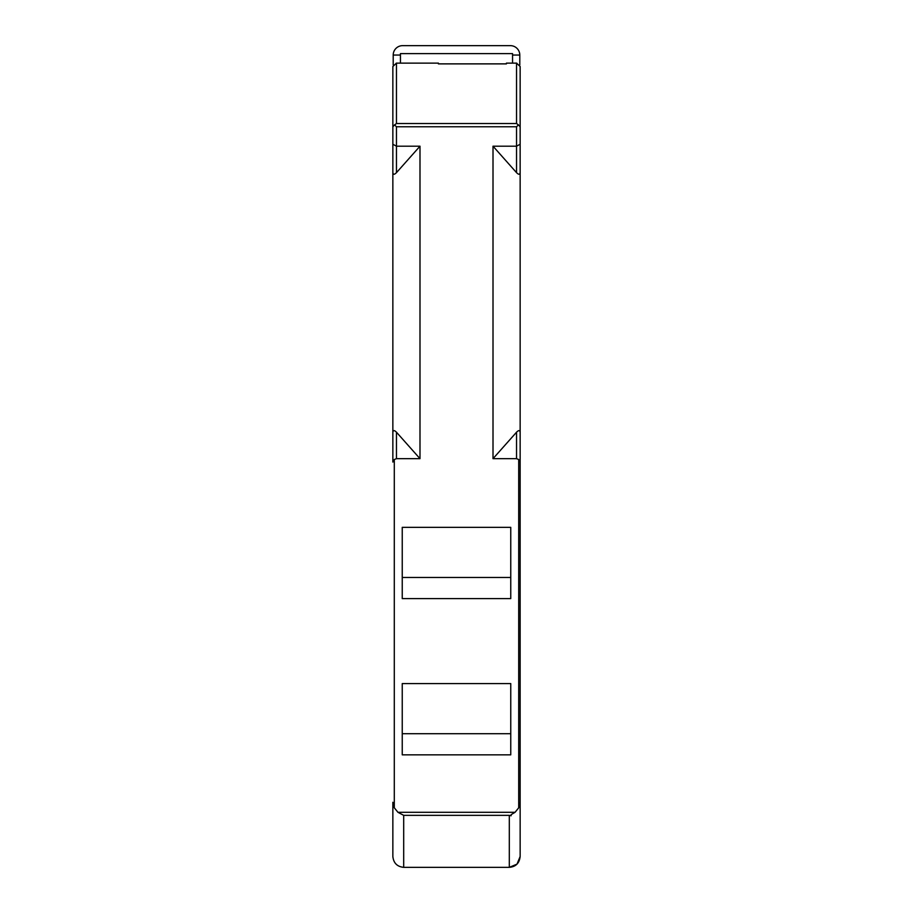 <?xml version="1.0" encoding="UTF-8"?>
<svg xmlns="http://www.w3.org/2000/svg" width="913" height="913" viewBox="0 0 913 913"><rect width="100%" height="100%" fill="white"/><g stroke="black" fill="none" stroke-linecap="round" stroke-linejoin="round"><path stroke-width="1.37" d="M400.442 63.123L400.442 53.605L512.558 53.605L512.558 63.123M512.558 55.054L519.794 55.054A9.404 9.404 0 0 0 510.39 45.65L402.61 45.65A9.404 9.404 0 0 0 393.206 55.054L400.442 55.054M393.206 55.054L393.206 64.983M519.794 64.983L519.794 55.054M438.411 63.123L396.253 63.123L438.411 63.123L438.411 63.876L506.407 63.876L506.407 63.123L516.747 63.123L506.407 63.123M493.009 458.668L516.541 432.203C518.721 430.023 519.919 430.103 520.148 432.454L520.148 462.046L518.71 459.536L516.541 458.668L493.009 458.668L493.009 146.194L516.541 146.194L516.541 126.781L396.459 126.781L394.564 124.876L396.459 123.54L396.459 63.123L392.852 66.512L392.852 126.781L392.852 93.388M392.852 144.231L396.459 146.194L419.991 146.194L419.991 458.668L396.459 432.203C394.279 430.023 393.081 430.103 392.852 432.454L392.852 126.781L394.564 124.876M392.852 172.409C393.058 174.771 394.268 174.851 396.459 172.66L419.991 146.194M419.991 458.668L396.459 458.668L394.29 459.536L392.852 462.046L392.852 432.454M392.852 856.645L392.852 856.497C393.537 863.047 397.155 866.665 403.694 867.35L509.306 867.35C515.822 866.768 519.44 863.15 520.148 856.497L517.009 864.132L509.306 867.35L509.306 815.343L511.109 815.777L511.109 814.647L515.046 812.308L518.71 807.788L520.148 802.276L520.148 856.497L520.148 462.046M509.306 815.343L403.694 815.343L397.954 812.308L515.046 812.308M394.29 459.536L394.29 807.788L392.852 802.276L392.852 856.497M392.852 305.809L392.852 462.046M512.558 53.605L400.442 53.605M516.541 126.781L518.436 124.876L520.148 126.781L520.148 172.409C519.919 174.76 518.721 174.84 516.541 172.66L516.541 146.194L520.148 144.231M396.459 123.54L516.541 123.54L518.436 124.876M394.29 807.788L397.954 812.308M510.755 577.473L510.755 527.349L402.245 527.349L402.245 598.608L510.755 598.608L510.755 577.473L402.245 577.473M510.755 733.71L510.755 683.586L402.245 683.586L402.245 754.846L510.755 754.846L510.755 733.71L402.245 733.71M516.541 123.54L516.541 63.123L520.148 66.512L520.148 137.11M520.148 172.409L520.148 432.454M493.009 146.194L516.541 172.66M520.148 305.809L520.148 802.276M396.459 126.781L396.459 172.66M396.459 432.203L396.459 458.668M403.694 815.343L403.694 867.35M518.71 807.788L518.71 459.536M516.541 458.668L516.541 432.203"/></g></svg>

